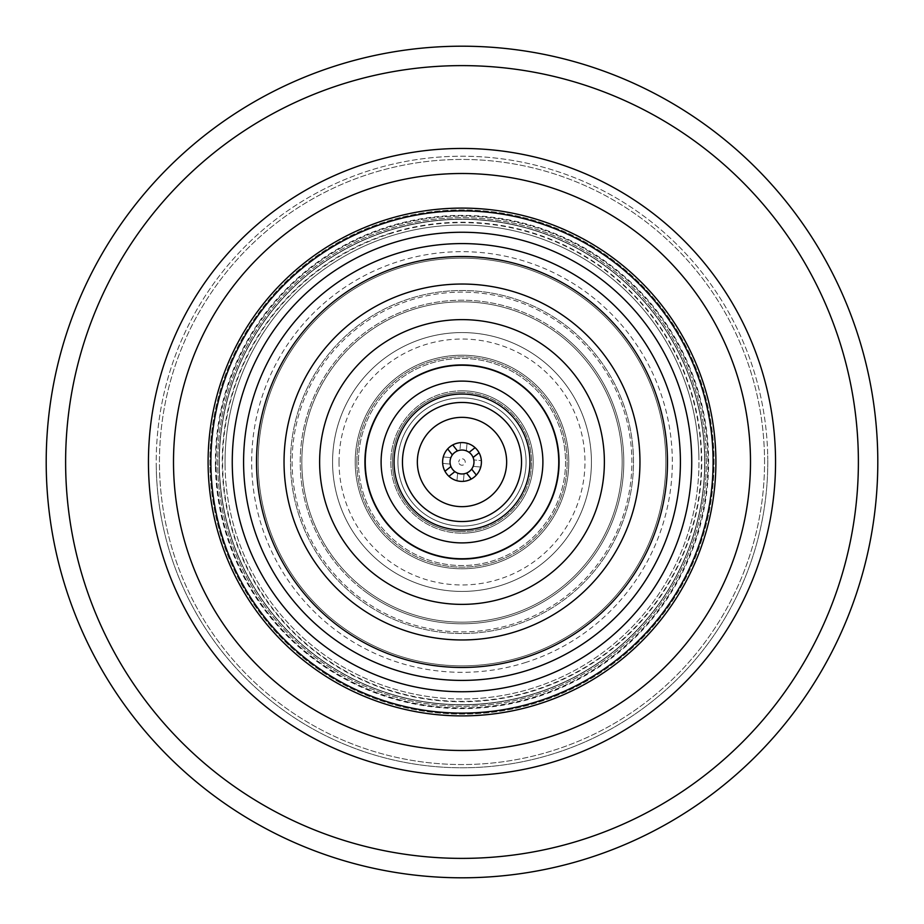 <?xml version="1.0" encoding="UTF-8"?>
<svg xmlns="http://www.w3.org/2000/svg" width="924" height="924" viewBox="0 0 924 924"><rect width="100%" height="100%" fill="white"/><g stroke="black" fill="none" stroke-linecap="round" stroke-linejoin="round"><path stroke-width="0.69" stroke-dasharray="4.62 3.46" d="M604.377 462A142.377 142.377 0 0 0 462 319.623A142.377 142.377 0 0 0 319.623 462A142.377 142.377 0 0 1 462 319.623A142.377 142.377 0 0 1 604.377 462A142.377 142.377 0 0 0 462 319.623A142.377 142.377 0 0 0 319.623 462A142.377 142.377 0 0 0 462 604.377A142.377 142.377 0 0 0 604.377 462A142.377 142.377 0 0 1 462 604.377A142.377 142.377 0 0 1 319.623 462A142.377 142.377 0 0 0 462 604.377A142.377 142.377 0 0 0 604.377 462M559.078 462A97.078 97.078 0 0 0 462 364.922A97.078 97.078 0 0 0 364.922 462A97.078 97.078 0 0 1 462 364.922A97.078 97.078 0 0 1 559.078 462A97.078 97.078 0 0 1 462 559.078A97.078 97.078 0 0 1 364.922 462A97.078 97.078 0 0 1 462 364.922A97.078 97.078 0 0 1 559.078 462A97.078 97.078 0 0 1 462 559.078A97.078 97.078 0 0 1 364.922 462A97.078 97.078 0 0 0 462 559.078A97.078 97.078 0 0 0 559.078 462M462 558.754A96.754 96.754 0 0 1 365.246 462A96.754 96.754 0 0 1 462 365.246A96.754 96.754 0 0 0 365.246 462A96.754 96.754 0 0 0 462 558.754A96.754 96.754 0 0 1 365.246 462A96.754 96.754 0 0 1 462 365.246A96.754 96.754 0 0 1 558.754 462A96.754 96.754 0 0 1 462 558.754A96.754 96.754 0 0 0 558.754 462A96.754 96.754 0 0 0 462 365.246A96.754 96.754 0 0 1 558.754 462A96.754 96.754 0 0 1 462 558.754M462 531.566A69.566 69.566 0 0 1 392.434 462A69.566 69.566 0 0 1 462 392.434A69.566 69.566 0 0 0 392.434 462A69.566 69.566 0 0 0 462 531.566A69.566 69.566 0 0 1 392.434 462A69.566 69.566 0 0 1 462 392.434A69.566 69.566 0 0 0 392.434 462A69.566 69.566 0 0 0 462 531.566A69.566 69.566 0 0 0 531.566 462A69.566 69.566 0 0 0 462 392.434A69.566 69.566 0 0 1 531.566 462A69.566 69.566 0 0 1 462 531.566A69.566 69.566 0 0 0 531.566 462A69.566 69.566 0 0 0 462 392.434A69.566 69.566 0 0 1 531.566 462A69.566 69.566 0 0 1 462 531.566M462 390.817A71.183 71.183 0 0 0 390.817 462A71.183 71.183 0 0 0 462 533.183A71.183 71.183 0 0 1 390.817 462A71.183 71.183 0 0 1 462 390.817A71.183 71.183 0 0 1 533.183 462A71.183 71.183 0 0 1 462 533.183A71.183 71.183 0 0 0 533.183 462A71.183 71.183 0 0 0 462 390.817M462 542.896A80.896 80.896 0 0 1 381.104 462A80.896 80.896 0 0 1 462 381.104A80.896 80.896 0 0 0 381.104 462A80.896 80.896 0 0 0 462 542.896A80.896 80.896 0 0 1 381.104 462A80.896 80.896 0 0 1 462 381.104A80.896 80.896 0 0 0 381.104 462A80.896 80.896 0 0 0 462 542.896A80.896 80.896 0 0 1 461.111 542.885A80.896 80.896 0 0 1 381.104 461.55A80.896 80.896 0 0 1 462 381.104A80.896 80.896 0 0 0 381.104 462A80.896 80.896 0 0 0 462 542.896A80.896 80.896 0 0 1 381.104 462A80.896 80.896 0 0 1 462 381.104A80.896 80.896 0 0 0 381.104 462A80.896 80.896 0 0 0 462 542.896A80.896 80.896 0 0 1 461.111 542.885A80.896 80.896 0 0 1 381.104 461.55A80.896 80.896 0 0 1 462 381.104A80.896 80.896 0 0 0 381.104 462A80.896 80.896 0 0 0 462 542.896A80.896 80.896 0 0 0 542.896 462A80.896 80.896 0 0 1 462 542.896A80.896 80.896 0 0 0 542.896 462A80.896 80.896 0 0 1 462 542.896A80.896 80.896 0 0 0 542.896 462A80.896 80.896 0 0 0 462 381.104A80.896 80.896 0 0 0 381.104 462A80.896 80.896 0 0 0 462 542.896A80.896 80.896 0 0 0 542.896 462A80.896 80.896 0 0 0 462 381.104A80.896 80.896 0 0 0 381.104 462A80.896 80.896 0 0 0 462 542.896A80.896 80.896 0 0 0 542.896 462A80.896 80.896 0 0 0 462 381.104A80.896 80.896 0 0 1 462.889 381.115A80.896 80.896 0 0 1 542.896 462A80.896 80.896 0 0 0 462 381.104A80.896 80.896 0 0 1 542.896 462A80.896 80.896 0 0 0 462 381.104A80.896 80.896 0 0 1 462.889 381.115A80.896 80.896 0 0 1 542.896 462.45A80.896 80.896 0 0 1 462 542.896A80.896 80.896 0 0 0 542.896 462A80.896 80.896 0 0 0 462 381.104A80.896 80.896 0 0 1 542.896 462A80.896 80.896 0 0 1 462 542.896A80.896 80.896 0 0 0 542.896 462A80.896 80.896 0 0 0 462 381.104A80.896 80.896 0 0 1 542.896 462A80.896 80.896 0 0 1 462 542.896M462 526.091A64.091 64.091 0 0 1 397.909 462A64.091 64.091 0 0 1 462 397.909A64.091 64.091 0 0 0 397.909 462A64.091 64.091 0 0 0 462 526.091A64.091 64.091 0 0 1 461.295 526.079A64.091 64.091 0 0 1 397.909 461.642A64.091 64.091 0 0 1 462 397.909A64.091 64.091 0 0 0 397.909 462A64.091 64.091 0 0 0 462 526.091A64.091 64.091 0 0 1 397.909 462A64.091 64.091 0 0 1 462 397.909A64.091 64.091 0 0 0 397.909 462A64.091 64.091 0 0 0 462 526.091A64.091 64.091 0 0 1 461.295 526.079A64.091 64.091 0 0 1 397.909 462A64.091 64.091 0 0 0 462 526.091A64.091 64.091 0 0 1 461.295 526.079A64.091 64.091 0 0 1 397.909 461.642A64.091 64.091 0 0 1 462 397.909A64.091 64.091 0 0 0 397.909 462A64.091 64.091 0 0 1 462.705 397.921A64.091 64.091 0 0 1 526.091 462A64.091 64.091 0 0 1 462 526.091A64.091 64.091 0 0 0 526.091 462A64.091 64.091 0 0 1 462 526.091A64.091 64.091 0 0 0 526.091 462A64.091 64.091 0 0 1 462 526.091A64.091 64.091 0 0 0 526.091 462A64.091 64.091 0 0 0 462 397.909A64.091 64.091 0 0 0 397.909 462A64.091 64.091 0 0 0 462 526.091A64.091 64.091 0 0 0 526.091 462A64.091 64.091 0 0 0 462 397.909A64.091 64.091 0 0 1 462.705 397.921A64.091 64.091 0 0 1 526.091 462A64.091 64.091 0 0 0 462 397.909A64.091 64.091 0 0 1 526.091 462A64.091 64.091 0 0 0 462 397.909A64.091 64.091 0 0 1 462.705 397.921A64.091 64.091 0 0 1 526.091 462A64.091 64.091 0 0 1 462 526.091A64.091 64.091 0 0 0 526.091 462A64.091 64.091 0 0 0 462 397.909A64.091 64.091 0 0 1 526.091 462A64.091 64.091 0 0 1 462 526.091M461.111 542.885A80.896 80.896 0 0 1 381.104 462M462.889 381.115A80.896 80.896 0 0 1 542.896 462M462 521.54A59.54 59.54 0 0 0 521.54 462A59.54 59.54 0 0 0 462 402.46A59.54 59.54 0 0 1 521.54 462A59.54 59.54 0 0 1 462 521.54A59.54 59.54 0 0 0 521.54 462A59.54 59.54 0 0 0 462 402.46A59.54 59.54 0 0 0 402.46 462A59.54 59.54 0 0 0 462 521.54A59.54 59.54 0 0 1 402.46 462A59.54 59.54 0 0 1 462 402.46A59.54 59.54 0 0 0 402.46 462A59.54 59.54 0 0 0 462 521.54M462 506.652A44.652 44.652 0 0 0 506.652 462A44.652 44.652 0 0 0 462 417.348A44.652 44.652 0 0 1 506.652 462A44.652 44.652 0 0 1 462 506.652A44.652 44.652 0 0 0 506.652 462A44.652 44.652 0 0 0 462 417.348A44.652 44.652 0 0 0 417.348 462A44.652 44.652 0 0 0 462 506.652A44.652 44.652 0 0 1 417.348 462A44.652 44.652 0 0 1 462 417.348A44.652 44.652 0 0 0 417.348 462A44.652 44.652 0 0 0 462 506.652M462 481.416A19.416 19.416 0 0 1 442.584 462A19.416 19.416 0 0 1 462 442.584A19.416 19.416 0 0 1 481.416 462A19.416 19.416 0 0 1 462 481.416M473.977 462A11.977 11.977 0 0 0 462 450.023A11.977 11.977 0 0 0 450.023 462A11.977 11.977 0 0 1 462 450.023A11.977 11.977 0 0 1 473.977 462A11.977 11.977 0 0 0 450.843 457.669A11.977 11.977 0 0 0 464.102 473.781A11.977 11.977 0 0 0 473.977 462A11.977 11.977 0 0 1 462 473.977A11.977 11.977 0 0 1 450.023 462A11.977 11.977 0 0 0 462 473.977A11.977 11.977 0 0 0 473.977 462M858.384 462A396.384 396.384 0 0 0 462 65.616A396.384 396.384 0 0 0 65.616 462A396.384 396.384 0 0 0 462 858.384A396.384 396.384 0 0 0 858.384 462M46.2 462A415.8 415.8 0 0 0 462 877.8A415.8 415.8 0 0 0 877.8 462A415.8 415.8 0 0 0 462 46.2A415.8 415.8 0 0 0 46.2 462M764.552 462A302.552 302.552 0 0 0 462 159.448A302.552 302.552 0 0 0 159.448 462A302.552 302.552 0 0 0 462 764.552A302.552 302.552 0 0 0 764.552 462A302.552 302.552 0 0 0 462 159.448A302.552 302.552 0 0 0 159.448 462A302.552 302.552 0 0 0 462 764.552A302.552 302.552 0 0 0 764.552 462M156.283 468.283A305.786 305.786 0 0 1 455.717 156.283A305.786 305.786 0 0 1 767.717 455.717A305.786 305.786 0 0 0 455.717 156.283A305.786 305.786 0 0 0 156.283 468.283A305.786 305.786 0 0 0 468.283 767.717A305.786 305.786 0 0 0 767.717 455.717A305.786 305.786 0 0 1 468.283 767.717A305.786 305.786 0 0 1 156.283 468.283M706.248 456.976A244.306 244.306 0 0 0 456.976 217.752A244.306 244.306 0 0 0 217.752 467.024A244.306 244.306 0 0 0 467.024 706.248A244.306 244.306 0 0 0 706.248 456.976A244.306 244.306 0 0 0 456.976 217.752A244.306 244.306 0 0 0 217.752 467.024A244.306 244.306 0 0 0 467.024 706.248A244.306 244.306 0 0 0 706.248 456.976M209.979 467.186A252.067 252.067 0 0 0 467.186 714.021A252.067 252.067 0 0 0 714.021 456.814A252.067 252.067 0 0 0 456.814 209.979A252.067 252.067 0 0 0 209.979 467.186A252.067 252.067 0 0 0 467.186 714.021A252.067 252.067 0 0 0 714.021 456.814A252.067 252.067 0 0 0 456.814 209.979A252.067 252.067 0 0 0 209.979 467.186M148.521 468.445A313.548 313.548 0 0 0 468.445 775.479A313.548 313.548 0 0 0 775.479 455.555A313.548 313.548 0 0 0 455.555 148.521A313.548 313.548 0 0 0 148.521 468.445M215.442 467.07A246.616 246.616 0 0 0 467.07 708.558A246.616 246.616 0 0 0 708.558 456.93A246.616 246.616 0 0 0 456.93 215.442A246.616 246.616 0 0 0 215.442 467.07M219.184 466.99A242.862 242.862 0 0 1 457.01 219.184A242.862 242.862 0 0 1 704.816 457.01A242.862 242.862 0 0 1 466.99 704.816A242.862 242.862 0 0 1 219.184 466.99A242.862 242.862 0 0 1 457.01 219.184A242.862 242.862 0 0 1 704.816 457.01A242.862 242.862 0 0 1 466.99 704.816A242.862 242.862 0 0 1 219.184 466.99M225.086 466.874A236.96 236.96 0 0 1 457.126 225.086A236.96 236.96 0 0 1 698.914 457.126A236.96 236.96 0 0 0 457.126 225.086A236.96 236.96 0 0 0 225.086 466.874A236.96 236.96 0 0 0 466.874 698.914A236.96 236.96 0 0 0 698.914 457.126A236.96 236.96 0 0 1 466.874 698.914A236.96 236.96 0 0 1 225.086 466.874M577.893 248.775A242.689 242.689 0 0 1 675.225 577.893A242.689 242.689 0 0 1 346.107 675.225A242.689 242.689 0 0 0 675.225 577.893A242.689 242.689 0 0 0 577.893 248.775A242.689 242.689 0 0 1 675.225 577.893A242.689 242.689 0 0 1 346.107 675.225A242.689 242.689 0 0 1 248.775 346.107A242.689 242.689 0 0 1 577.893 248.775A242.689 242.689 0 0 1 675.225 577.893A242.689 242.689 0 0 1 346.107 675.225A242.689 242.689 0 0 1 248.775 346.107A242.689 242.689 0 0 1 577.893 248.775A242.689 242.689 0 0 0 248.775 346.107A242.689 242.689 0 0 0 346.107 675.225A242.689 242.689 0 0 1 248.775 346.107A242.689 242.689 0 0 1 577.893 248.775M579.429 245.934A245.923 245.923 0 0 1 678.066 579.429A245.923 245.923 0 0 1 344.571 678.066A245.923 245.923 0 0 1 245.934 344.571A245.923 245.923 0 0 1 579.429 245.934A245.923 245.923 0 0 1 678.066 579.429A245.923 245.923 0 0 1 344.571 678.066A245.923 245.923 0 0 1 245.934 344.571A245.923 245.923 0 0 1 579.429 245.934M380.111 612.681A171.494 171.494 0 0 1 311.319 380.111A171.494 171.494 0 0 1 543.889 311.319A171.494 171.494 0 0 1 612.681 543.889A171.494 171.494 0 0 1 380.111 612.681A171.494 171.494 0 0 1 311.319 380.111A171.494 171.494 0 0 1 543.889 311.319A171.494 171.494 0 0 1 612.681 543.889A171.494 171.494 0 0 1 380.111 612.681M538.357 701.212A251.097 251.097 0 0 1 222.788 538.357A251.097 251.097 0 0 1 385.643 222.788A251.097 251.097 0 0 1 701.212 385.643A251.097 251.097 0 0 1 538.357 701.212M389.085 233.587A239.778 239.778 0 0 1 690.413 389.085A239.778 239.778 0 0 1 534.915 690.413A239.778 239.778 0 0 1 233.587 534.915A239.778 239.778 0 0 1 389.085 233.587M389.212 233.98A239.362 239.362 0 0 1 690.02 389.212A239.362 239.362 0 0 1 534.788 690.02A239.362 239.362 0 0 1 233.98 534.788A239.362 239.362 0 0 1 389.212 233.98M410.337 300.161A169.877 169.877 0 0 1 623.839 410.337A169.877 169.877 0 0 1 513.663 623.839A169.877 169.877 0 0 1 300.161 513.663A169.877 169.877 0 0 1 410.337 300.161A169.877 169.877 0 0 1 623.839 410.337A169.877 169.877 0 0 1 513.663 623.839A169.877 169.877 0 0 1 300.161 513.663A169.877 169.877 0 0 1 410.337 300.161M531.866 680.861A229.741 229.741 0 0 1 243.139 531.866A229.741 229.741 0 0 1 392.134 243.139A229.741 229.741 0 0 1 680.861 392.134A229.741 229.741 0 0 1 531.866 680.861M352.598 602.367A177.974 177.974 0 0 0 602.367 571.402A177.974 177.974 0 0 0 571.402 321.633A177.974 177.974 0 0 0 321.633 352.598A177.974 177.974 0 0 0 352.598 602.367M587.317 301.212A203.858 203.858 0 0 1 622.788 587.317A203.858 203.858 0 0 1 336.683 622.788A203.858 203.858 0 0 1 301.212 336.683A203.858 203.858 0 0 1 587.317 301.212A203.858 203.858 0 0 1 622.788 587.317A203.858 203.858 0 0 1 336.683 622.788A203.858 203.858 0 0 1 301.212 336.683A203.858 203.858 0 0 1 587.317 301.212M561.457 334.396A161.792 161.792 0 0 0 334.396 362.543A161.792 161.792 0 0 0 362.543 589.604A161.792 161.792 0 0 1 334.396 362.543A161.792 161.792 0 0 1 561.457 334.396A161.792 161.792 0 0 1 589.604 561.457A161.792 161.792 0 0 1 362.543 589.604A161.792 161.792 0 0 0 589.604 561.457A161.792 161.792 0 0 0 561.457 334.396M596.269 289.732A218.422 218.422 0 0 1 634.268 596.269A218.422 218.422 0 0 1 327.731 634.268A218.422 218.422 0 0 1 289.732 327.731A218.422 218.422 0 0 1 596.269 289.732M301.825 462A160.175 160.175 0 0 0 462 622.175A160.175 160.175 0 0 0 622.175 462A160.175 160.175 0 0 0 462 301.825A160.175 160.175 0 0 0 301.825 462A160.175 160.175 0 0 0 462 622.175A160.175 160.175 0 0 0 622.175 462A160.175 160.175 0 0 0 462 301.825A160.175 160.175 0 0 0 301.825 462M568.78 462A106.78 106.78 0 0 1 462 568.78A106.78 106.78 0 0 1 355.22 462A106.78 106.78 0 0 1 462 355.22A106.78 106.78 0 0 1 568.78 462A106.78 106.78 0 0 0 462 355.22A106.78 106.78 0 0 0 355.22 462A106.78 106.78 0 0 1 462 355.22A106.78 106.78 0 0 1 568.78 462A106.78 106.78 0 0 1 462 568.78A106.78 106.78 0 0 1 355.22 462A106.78 106.78 0 0 1 462 355.22A106.78 106.78 0 0 1 568.78 462A106.78 106.78 0 0 1 462 568.78A106.78 106.78 0 0 1 355.22 462A106.78 106.78 0 0 0 462 568.78A106.78 106.78 0 0 0 568.78 462M462 591.429A129.429 129.429 0 0 0 591.429 462A129.429 129.429 0 0 0 462 332.571A129.429 129.429 0 0 0 332.571 462A129.429 129.429 0 0 0 462 591.429M356.837 462A105.163 105.163 0 0 0 462 567.163A105.163 105.163 0 0 0 567.163 462A105.163 105.163 0 0 0 462 356.837A105.163 105.163 0 0 0 356.837 462A105.163 105.163 0 0 0 462 567.163A105.163 105.163 0 0 0 567.163 462A105.163 105.163 0 0 0 462 356.837A105.163 105.163 0 0 0 356.837 462M565.546 462A103.546 103.546 0 0 1 462 565.546A103.546 103.546 0 0 1 358.454 462A103.546 103.546 0 0 0 462 565.546A103.546 103.546 0 0 0 565.546 462A103.546 103.546 0 0 0 462 358.454A103.546 103.546 0 0 0 358.454 462A103.546 103.546 0 0 1 462 358.454A103.546 103.546 0 0 1 565.546 462M339.039 462A122.961 122.961 0 0 1 462 339.039A122.961 122.961 0 0 1 584.961 462A122.961 122.961 0 0 1 462 584.961A122.961 122.961 0 0 1 339.039 462M332.571 462A129.429 129.429 0 0 0 462 591.429A129.429 129.429 0 0 0 591.429 462A129.429 129.429 0 0 0 462 332.571A129.429 129.429 0 0 0 332.571 462A129.429 129.429 0 0 0 462 591.429A129.429 129.429 0 0 0 591.429 462A129.429 129.429 0 0 0 462 332.571A129.429 129.429 0 0 0 332.571 462M462 394.051A67.949 67.949 0 0 0 394.051 462A67.949 67.949 0 0 0 462 529.949A67.949 67.949 0 0 0 529.949 462A67.949 67.949 0 0 0 462 394.051M481.416 462A19.416 19.416 0 0 1 462 481.416A19.416 19.416 0 0 1 442.584 462A19.416 19.416 0 0 0 480.746 467.07A19.416 19.416 0 0 0 481.369 460.637L473.781 459.898L481.369 460.637A19.416 19.416 0 0 0 467.07 443.254L466.331 450.843L467.07 443.254A19.416 19.416 0 0 0 460.637 442.631L459.898 450.219L460.637 442.631A19.416 19.416 0 0 0 443.254 456.93L450.843 457.669L443.254 456.93A19.416 19.416 0 0 0 442.584 462A19.416 19.416 0 0 1 462 442.584A19.416 19.416 0 0 1 481.416 462M450.219 464.102L442.631 463.363L450.219 464.102M457.669 473.157L456.93 480.746L457.669 473.157M464.102 473.781L463.363 481.369L464.102 473.781M473.157 466.331L480.746 467.07L473.157 466.331M466.551 473.076L471.24 479.071M476.334 475.086L471.644 469.092M473.076 457.449L479.071 452.76M475.086 447.666L469.092 452.356M457.449 450.924L452.76 444.929M447.666 448.914L452.356 454.908M450.924 466.551L444.929 471.24M448.914 476.334L454.908 471.644M465.234 462A3.234 3.234 0 0 0 462 458.766A3.234 3.234 0 0 0 458.766 462A3.234 3.234 0 0 1 462 458.766A3.234 3.234 0 0 1 465.234 462A3.234 3.234 0 0 1 462 465.234A3.234 3.234 0 0 1 458.766 462A3.234 3.234 0 0 0 462 465.234A3.234 3.234 0 0 0 465.234 462M525.952 662.369A210.326 210.326 0 0 1 261.631 525.952A210.326 210.326 0 0 1 398.048 261.631A210.326 210.326 0 0 1 662.369 398.048A210.326 210.326 0 0 1 525.952 662.369"/><path stroke-width="1.39" d="M604.377 462A142.377 142.377 0 0 0 462 319.623A142.377 142.377 0 0 0 319.623 462A142.377 142.377 0 0 0 462 604.377A142.377 142.377 0 0 0 604.377 462M364.922 462A97.078 97.078 0 0 1 462 364.922A97.078 97.078 0 0 1 559.078 462A97.078 97.078 0 0 1 462 559.078A97.078 97.078 0 0 1 364.922 462M462 558.754A96.754 96.754 0 0 1 365.246 462A96.754 96.754 0 0 1 462 365.246A96.754 96.754 0 0 1 558.754 462A96.754 96.754 0 0 1 462 558.754M542.896 462A80.896 80.896 0 0 1 462 542.896A80.896 80.896 0 0 1 381.104 462A80.896 80.896 0 0 1 462 381.104A80.896 80.896 0 0 1 542.896 462A80.896 80.896 0 0 1 461.111 542.885M529.949 462A67.949 67.949 0 0 1 462 529.949A67.949 67.949 0 0 1 394.051 462A67.949 67.949 0 0 1 462 394.051A67.949 67.949 0 0 1 529.949 462M462 402.46A59.54 59.54 0 0 1 521.54 462A59.54 59.54 0 0 1 462 521.54A59.54 59.54 0 0 1 402.46 462A59.54 59.54 0 0 1 462 402.46M462 417.348A44.652 44.652 0 0 1 506.652 462A44.652 44.652 0 0 1 462 506.652A44.652 44.652 0 0 1 417.348 462A44.652 44.652 0 0 1 462 417.348M471.24 479.071A19.416 19.416 0 0 1 447.666 448.914A19.416 19.416 0 0 1 479.071 452.76A19.416 19.416 0 0 1 471.24 479.071L466.551 473.076A11.977 11.977 0 0 1 452.356 454.908A11.977 11.977 0 0 1 473.076 457.449A11.977 11.977 0 0 1 466.551 473.076M858.384 462A396.384 396.384 0 0 0 462 65.616A396.384 396.384 0 0 0 65.616 462A396.384 396.384 0 0 0 462 858.384A396.384 396.384 0 0 0 858.384 462M46.2 462A415.8 415.8 0 0 0 462 877.8A415.8 415.8 0 0 0 877.8 462A415.8 415.8 0 0 0 462 46.2A415.8 415.8 0 0 0 46.2 462M148.521 468.445A313.548 313.548 0 0 0 468.445 775.479A313.548 313.548 0 0 0 775.479 455.555A313.548 313.548 0 0 0 455.555 148.521A313.548 313.548 0 0 0 148.521 468.445A313.548 313.548 0 0 0 468.445 775.479A313.548 313.548 0 0 0 775.479 455.555M173.562 467.925A288.507 288.507 0 0 0 467.925 750.438A288.507 288.507 0 0 0 750.438 456.075A288.507 288.507 0 0 0 456.075 173.562A288.507 288.507 0 0 0 173.562 467.925M538.357 701.212A251.097 251.097 0 0 1 222.788 538.357A251.097 251.097 0 0 1 385.643 222.788A251.097 251.097 0 0 1 701.212 385.643A251.097 251.097 0 0 1 538.357 701.212M531.866 680.861A229.741 229.741 0 0 1 243.139 531.866A229.741 229.741 0 0 1 392.134 243.139A229.741 229.741 0 0 1 680.861 392.134A229.741 229.741 0 0 1 531.866 680.861A229.741 229.741 0 0 0 680.861 392.134A229.741 229.741 0 0 0 392.134 243.139M335.689 624.07A205.475 205.475 0 0 0 624.07 588.311A205.475 205.475 0 0 0 588.311 299.93A205.475 205.475 0 0 0 299.93 335.689A205.475 205.475 0 0 0 335.689 624.07M596.269 289.732A218.422 218.422 0 0 1 634.268 596.269A218.422 218.422 0 0 1 327.731 634.268A218.422 218.422 0 0 1 289.732 327.731A218.422 218.422 0 0 1 596.269 289.732M352.598 602.367A177.974 177.974 0 0 0 602.367 571.402A177.974 177.974 0 0 0 571.402 321.633A177.974 177.974 0 0 0 321.633 352.598A177.974 177.974 0 0 0 352.598 602.367M454.908 471.644L448.914 476.334M471.644 469.092L476.334 475.086M479.071 452.76L473.076 457.449M469.092 452.356L475.086 447.666M452.76 444.929L457.449 450.924M452.356 454.908L447.666 448.914M444.929 471.24L450.924 466.551M381.104 462A80.896 80.896 0 0 1 462.889 381.115M715.846 456.779A253.892 253.892 0 0 1 467.221 715.846A253.892 253.892 0 0 1 208.154 467.221A253.892 253.892 0 0 1 456.779 208.154A253.892 253.892 0 0 1 715.846 456.779"/></g></svg>
